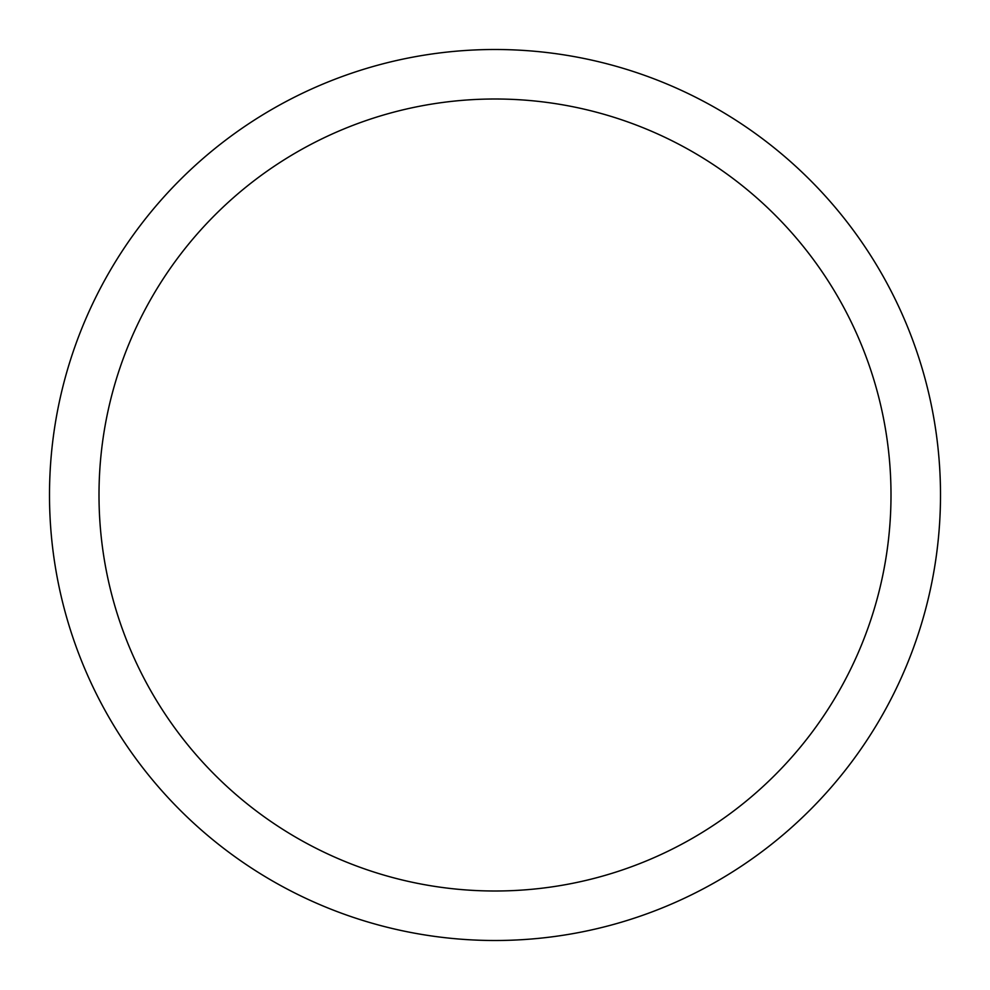 <?xml version="1.0" encoding="UTF-8"?>
<svg xmlns="http://www.w3.org/2000/svg" width="990" height="990" viewBox="0 0 990 990"><rect width="100%" height="100%" fill="white"/><g stroke="black" fill="none" stroke-linecap="round" stroke-linejoin="round"><path stroke-width="1.49" d="M495 49.5A445.5 445.5 0 0 1 940.5 495A445.5 445.5 0 0 1 495 940.5A445.5 445.5 0 0 1 49.5 495A445.5 445.5 0 0 1 495 49.5M495 99A396 396 0 0 1 891 495A396 396 0 0 1 495 891A396 396 0 0 1 99 495A396 396 0 0 1 495 99"/></g></svg>
